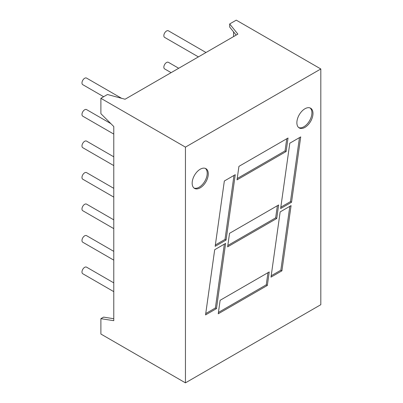 <?xml version="1.0" encoding="UTF-8"?>
<svg xmlns="http://www.w3.org/2000/svg" width="403" height="403" viewBox="0 0 403 403"><rect width="100%" height="100%" fill="white"/><g stroke="black" fill="none" stroke-linecap="round" stroke-linejoin="round"><path stroke-width="0.6" d="M200.226 187.833A11.395 6.579 120 0 0 207.666 177.788A11.395 6.579 120 0 0 205.923 168.661A11.395 6.579 120 0 0 200.226 169.225A11.395 6.579 120 0 0 192.78 179.264A11.395 6.579 120 0 0 194.523 188.397A11.395 6.579 120 0 0 200.226 187.833M194.014 188.045A11.395 6.579 120 0 0 199.147 187.214A11.395 6.579 120 0 0 206.442 177.663A11.395 6.579 120 0 0 205.359 168.394M304.93 127.378A11.395 6.579 120 0 0 312.375 117.338A11.395 6.579 120 0 0 310.627 108.206A11.395 6.579 120 0 0 304.93 108.77A11.395 6.579 120 0 0 297.485 118.814A11.395 6.579 120 0 0 299.233 127.942A11.395 6.579 120 0 0 304.93 127.378M298.724 127.59A11.395 6.579 120 0 0 303.857 126.759A11.395 6.579 120 0 0 311.146 117.208A11.395 6.579 120 0 0 310.068 107.939M113.777 156.822L86.559 141.11A3.798 2.191 120 0 0 84.66 141.297A3.798 2.191 120 0 0 82.182 144.647A3.798 2.191 120 0 0 82.761 147.689L113.777 165.598M110.87 123.63L86.559 109.596A3.798 2.191 120 0 0 84.66 109.787A3.798 2.191 120 0 0 82.182 113.132A3.798 2.191 120 0 0 82.761 116.175L113.777 134.083M121.58 98.302L86.559 78.086A3.798 2.191 120 0 0 84.66 78.273A3.798 2.191 120 0 0 82.182 81.623A3.798 2.191 120 0 0 82.761 84.665L103.642 96.72M113.777 251.361L86.559 235.649A3.798 2.191 120 0 0 84.66 235.836A3.798 2.191 120 0 0 82.182 239.181A3.798 2.191 120 0 0 82.761 242.228L113.777 260.131M113.777 282.871L86.559 267.159A3.798 2.191 120 0 0 84.66 267.345A3.798 2.191 120 0 0 82.182 270.695A3.798 2.191 120 0 0 82.761 273.738L113.777 291.646M113.777 219.847L86.559 204.135A3.798 2.191 120 0 0 84.66 204.321A3.798 2.191 120 0 0 82.182 207.671A3.798 2.191 120 0 0 82.761 210.714L113.777 228.622M113.777 188.337L86.559 172.62A3.798 2.191 120 0 0 84.66 172.811A3.798 2.191 120 0 0 82.182 176.156A3.798 2.191 120 0 0 82.761 179.204L113.777 197.107M171.114 72.651L164.636 68.908A3.798 2.191 -60 0 1 164.051 65.865A3.798 2.191 -60 0 1 166.535 62.52A3.798 2.191 -60 0 1 168.434 62.329L178.71 68.263M198.407 56.894L164.636 37.398A3.798 2.191 -60 0 1 164.051 34.351A3.798 2.191 -60 0 1 166.535 31.006A3.798 2.191 -60 0 1 168.434 30.819L206.004 52.511M229.675 23.953L236.264 20.15L320.818 68.968L320.818 304.688L185.44 382.85L100.886 334.032L100.886 318.667L113.777 320.692L113.777 126.532L100.886 113.671L100.886 98.312L107.475 94.504L125.061 99.239L237.876 34.109L229.675 23.953L229.675 27.056L236.168 35.091M291.072 205.616L281.919 270.826L271.007 277.123L280.161 211.913L291.072 205.616M237.035 179.869L238.929 166.368L288.024 138.028L286.13 151.528L237.035 179.869M235.251 174.695L224.345 180.992L215.172 246.329L226.083 240.032L235.251 174.695M225.609 243.407L214.698 249.704L205.55 314.914L216.461 308.617L225.609 243.407M320.818 68.968L185.44 147.13L185.44 382.85M218.24 313.791L220.134 300.29L269.229 271.949L267.335 285.45L218.24 313.791M289.802 143.201L300.714 136.904L291.545 202.241L280.634 208.537L289.802 143.201M276.73 218.486L227.635 246.832L229.529 233.332L278.624 204.986L276.73 218.486L275.657 217.867L227.826 245.482M233.579 31.887L233.579 36.587M100.886 98.312L185.44 147.13M113.777 318.723L103.571 317.121L100.886 318.667M267.335 285.45L266.262 284.825L267.965 272.68M266.262 284.825L218.431 312.441M216.461 308.617L215.383 307.998L224.345 244.137M215.383 307.998L205.737 313.564M226.083 240.032L225.01 239.412L233.987 175.426M225.01 239.412L215.363 244.979M237.221 178.519L285.052 150.903L286.76 138.758M285.052 150.903L286.13 151.528M299.449 137.635L290.467 201.621L291.545 202.241M290.467 201.621L280.826 207.187M289.807 206.346L280.846 270.206L281.919 270.826M280.846 270.206L271.199 275.773M275.657 217.867L277.36 205.716"/></g></svg>
